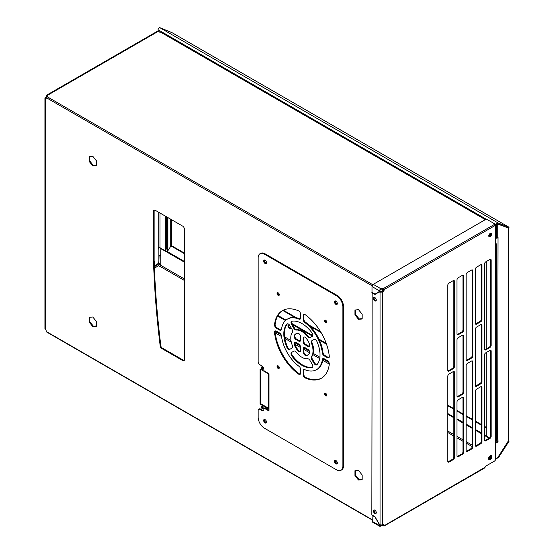 <?xml version="1.0" encoding="UTF-8"?>
<svg xmlns="http://www.w3.org/2000/svg" width="554" height="554" viewBox="0 0 554 554"><rect width="100%" height="100%" fill="white"/><g stroke="black" fill="none" stroke-linecap="round" stroke-linejoin="round"><path stroke-width="0.83" d="M379.85 524.624A5.367 3.102 60 0 1 379.947 525.074L380.64 525.476A5.367 3.102 -0 0 0 380.681 525.448A2.133 1.233 180 0 1 380.861 525.331A2.133 1.233 180 0 1 381.069 525.227M380.64 525.476L379.947 525.074L380.64 525.476L380.64 526.21A5.367 3.102 -0 0 0 380.681 526.182A2.133 1.233 180 0 1 380.861 526.065A2.133 1.233 180 0 1 383.693 525.968L383.7 525.234A2.133 1.233 120 0 0 383.534 524.638M376.124 513.274A2.015 1.163 60 0 1 375.487 513.08A2.015 1.163 60 0 1 374.213 509.964M374.857 510.158A2.015 1.163 60 0 1 376.173 511.931A2.015 1.163 60 0 1 375.861 513.544A2.015 1.163 60 0 1 374.857 513.447A2.015 1.163 60 0 1 373.541 511.674A2.015 1.163 60 0 1 373.846 510.061A2.015 1.163 60 0 1 374.857 510.158M376.124 300.69A2.015 1.163 60 0 1 375.487 300.497A2.015 1.163 60 0 1 374.213 297.38M374.857 297.574A2.015 1.163 60 0 1 376.173 299.347A2.015 1.163 60 0 1 375.861 300.961A2.015 1.163 60 0 1 374.857 300.857A2.015 1.163 60 0 1 373.541 299.084A2.015 1.163 60 0 1 373.846 297.47A2.015 1.163 60 0 1 374.857 297.574M491.017 455.568A2.327 1.343 -60 0 1 489.584 459.224A2.327 1.343 -60 0 1 488.78 459.446M490.214 455.79A2.327 1.343 -60 0 1 491.377 455.672A2.327 1.343 -60 0 1 491.737 457.535A2.327 1.343 -60 0 1 490.214 459.585A2.327 1.343 -60 0 1 489.05 459.702A2.327 1.343 -60 0 1 488.697 457.839A2.327 1.343 -60 0 1 490.214 455.79M490.775 233.255A1.967 1.136 -60 0 1 489.528 236.295A1.967 1.136 -60 0 1 488.912 236.482M490.158 233.442A1.967 1.136 -60 0 1 491.149 233.345A1.967 1.136 -60 0 1 491.446 234.924A1.967 1.136 -60 0 1 490.158 236.662A1.967 1.136 -60 0 1 489.175 236.759A1.967 1.136 -60 0 1 488.877 235.18A1.967 1.136 -60 0 1 490.158 233.442M372.156 292.477L371.838 514.867L375.003 516.695L378.403 522.713A5.367 3.102 60 0 0 380.065 524.825L382.592 524.998L382.592 292.034L381.962 291.674A5.367 3.102 -60 0 1 382.073 291.619A2.133 1.233 120 0 0 382.198 291.549A2.133 1.233 120 0 0 383.7 289.098A2.133 1.233 -0 0 0 380.646 289.292A5.367 3.102 180 0 1 380.605 289.32L379.912 290.379A5.367 3.102 60 0 1 378.888 291.937L375.051 294.153L372.004 292.387L372.004 286.543L373.264 284.347L484.466 220.146A2.728 1.579 180 0 1 487.624 219.786L495.054 224.079A0.893 0.519 60 0 1 495.691 225.173L495.691 241.62A5.367 3.102 -60 0 1 495.304 243.76A0.893 0.519 120 0 0 495.428 244.522A0.893 0.519 120 0 0 495.671 244.556L495.034 244.196L496.162 243.982L495.671 244.556L495.671 441.87A0.893 0.519 120 0 0 495.304 443.089A5.367 3.102 -60 0 1 495.691 444.793L495.691 458.927A1.787 1.032 -60 0 1 494.424 461.122L485.636 466.198A0.893 0.519 120 0 0 485.006 467.292L384.331 525.601A2.133 1.233 120 0 0 383.894 524.742A2.133 1.233 120 0 0 382.71 524.922A5.367 3.102 -60 0 1 382.592 524.998A2.133 1.233 180 0 1 383.693 525.24M381.962 291.674L380.065 292.207L382.592 292.034A5.367 3.102 -60 0 1 382.71 291.979A2.133 1.233 120 0 0 382.828 291.916A2.133 1.233 120 0 0 384.331 289.465L383.7 289.098L383.7 288.371A0.893 0.519 60 0 1 384.331 289.465L495.691 225.173M453.719 371.443A1.787 1.032 -60 0 1 453.83 371.983L453.83 457.098A1.787 1.032 -60 0 1 452.563 459.287L448.449 461.662A1.787 1.032 -60 0 1 447.93 461.835M453.719 280.483A1.787 1.032 -60 0 1 453.83 281.023L453.83 366.139A1.787 1.032 -60 0 1 452.563 368.327L448.449 370.702A1.787 1.032 -60 0 1 447.93 370.875M462.888 275.186A1.787 1.032 -60 0 1 463.006 275.726L463.006 329.789A1.787 1.032 -60 0 1 461.738 331.984L457.625 334.353A1.787 1.032 -60 0 1 457.105 334.526M462.888 335.101A1.787 1.032 -60 0 1 463.006 335.634L463.006 391.893A1.787 1.032 -60 0 1 461.738 394.081L457.625 396.456A1.787 1.032 -60 0 1 457.105 396.629M462.888 397.197A1.787 1.032 -60 0 1 463.006 397.737L463.006 451.801A1.787 1.032 -60 0 1 461.738 453.996L457.625 456.364A1.787 1.032 -60 0 1 457.105 456.538M472.063 360.855A1.787 1.032 -60 0 1 472.181 361.388L472.181 446.503A1.787 1.032 -60 0 1 470.914 448.698L466.8 451.074A1.787 1.032 -60 0 1 466.281 451.24M472.063 269.895A1.787 1.032 -60 0 1 472.181 270.428L472.181 355.543A1.787 1.032 -60 0 1 470.914 357.739L466.8 360.107A1.787 1.032 -60 0 1 466.281 360.28M490.415 350.26A1.787 1.032 -60 0 1 490.525 350.793L490.525 435.908A1.787 1.032 -60 0 1 489.258 438.103L485.152 440.478A1.787 1.032 -60 0 1 484.625 440.645M490.415 259.3A1.787 1.032 -60 0 1 490.525 259.833L490.525 344.948A1.787 1.032 -60 0 1 489.258 347.143L485.152 349.519A1.787 1.032 -60 0 1 484.625 349.685M481.239 264.597A1.787 1.032 -60 0 1 481.35 265.131L481.35 319.194A1.787 1.032 -60 0 1 480.089 321.389L475.976 323.765A1.787 1.032 -60 0 1 475.457 323.931M481.239 324.506A1.787 1.032 -60 0 1 481.35 325.039L481.35 381.297A1.787 1.032 -60 0 1 480.089 383.493L475.976 385.861A1.787 1.032 -60 0 1 475.457 386.034M481.239 386.609A1.787 1.032 -60 0 1 481.35 387.142L481.35 441.206A1.787 1.032 -60 0 1 480.089 443.401L475.976 445.776A1.787 1.032 -60 0 1 475.457 445.942M383.7 525.234L384.331 525.601L383.693 525.968L384.331 525.601M480.72 386.775A1.787 1.032 -60 0 1 481.613 386.692A1.787 1.032 -60 0 1 481.987 387.509L481.987 441.573A1.787 1.032 -60 0 1 480.72 443.761L476.606 446.136A1.787 1.032 -60 0 1 475.713 446.226A1.787 1.032 -60 0 1 475.339 445.409L475.339 391.346A1.787 1.032 -60 0 1 476.606 389.15L480.72 386.775M480.72 324.679A1.787 1.032 -60 0 1 481.613 324.589A1.787 1.032 -60 0 1 481.987 325.406L481.987 381.664A1.787 1.032 -60 0 1 480.72 383.853L476.606 386.228A1.787 1.032 -60 0 1 475.713 386.318A1.787 1.032 -60 0 1 475.339 385.501L475.339 329.242A1.787 1.032 -60 0 1 476.606 327.047L480.72 324.679M475.339 269.334A1.787 1.032 -60 0 1 476.606 267.139L480.72 264.764A1.787 1.032 -60 0 1 481.613 264.68A1.787 1.032 -60 0 1 481.987 265.498L481.987 319.561A1.787 1.032 -60 0 1 480.72 321.756L476.606 324.125A1.787 1.032 -60 0 1 475.713 324.215A1.787 1.032 -60 0 1 475.339 323.397L475.339 269.334M484.515 264.036A1.787 1.032 -60 0 1 485.782 261.841L489.895 259.473A1.787 1.032 -60 0 1 490.789 259.383A1.787 1.032 -60 0 1 491.163 260.2L491.163 345.315A1.787 1.032 -60 0 1 489.895 347.51L485.782 349.879A1.787 1.032 -60 0 1 484.889 349.969A1.787 1.032 -60 0 1 484.515 349.152L484.515 264.036M489.895 350.433A1.787 1.032 -60 0 1 490.789 350.343A1.787 1.032 -60 0 1 491.163 351.16L491.163 436.275A1.787 1.032 -60 0 1 489.895 438.47L485.782 440.839A1.787 1.032 -60 0 1 484.889 440.929A1.787 1.032 -60 0 1 484.515 440.111L484.515 354.996A1.787 1.032 -60 0 1 485.782 352.801L489.895 350.433M467.431 360.474A1.787 1.032 -60 0 1 466.537 360.564A1.787 1.032 -60 0 1 466.17 359.747L466.17 274.632A1.787 1.032 -60 0 1 467.431 272.436L471.544 270.061A1.787 1.032 -60 0 1 472.437 269.978A1.787 1.032 -60 0 1 472.811 270.795L472.811 355.91A1.787 1.032 -60 0 1 471.544 358.099L467.431 360.474L466.8 360.107M472.811 446.87A1.787 1.032 -60 0 1 471.544 449.059L467.431 451.434A1.787 1.032 -60 0 1 466.537 451.524A1.787 1.032 -60 0 1 466.17 450.707L466.17 365.592A1.787 1.032 -60 0 1 467.431 363.396L471.544 361.021A1.787 1.032 -60 0 1 472.437 360.938A1.787 1.032 -60 0 1 472.811 361.755L472.811 446.87L472.181 446.503M463.636 452.168A1.787 1.032 -60 0 1 462.368 454.356L458.255 456.731A1.787 1.032 -60 0 1 457.362 456.821A1.787 1.032 -60 0 1 456.995 456.004L456.995 401.934A1.787 1.032 -60 0 1 458.255 399.746L462.368 397.37A1.787 1.032 -60 0 1 463.269 397.28A1.787 1.032 -60 0 1 463.636 398.104L463.636 452.168L463.006 451.801M463.636 392.26A1.787 1.032 -60 0 1 462.368 394.448L458.255 396.823A1.787 1.032 -60 0 1 457.362 396.913A1.787 1.032 -60 0 1 456.995 396.089L456.995 339.837A1.787 1.032 -60 0 1 458.255 337.642L462.368 335.267A1.787 1.032 -60 0 1 463.269 335.184A1.787 1.032 -60 0 1 463.636 336.001L463.636 392.26L463.006 391.893M458.255 334.72A1.787 1.032 -60 0 1 457.362 334.81A1.787 1.032 -60 0 1 456.995 333.993L456.995 279.929A1.787 1.032 -60 0 1 458.255 277.734L462.368 275.359A1.787 1.032 -60 0 1 463.269 275.269A1.787 1.032 -60 0 1 463.636 276.093L463.636 330.156A1.787 1.032 -60 0 1 462.368 332.345L458.255 334.72L457.625 334.353M449.086 371.069A1.787 1.032 -60 0 1 448.186 371.159A1.787 1.032 -60 0 1 447.819 370.335L447.819 285.22A1.787 1.032 -60 0 1 449.086 283.032L453.193 280.656A1.787 1.032 -60 0 1 454.093 280.566A1.787 1.032 -60 0 1 454.46 281.39L454.46 366.506A1.787 1.032 -60 0 1 453.193 368.694L449.086 371.069L448.449 370.702M454.46 457.466A1.787 1.032 -60 0 1 453.193 459.654L449.086 462.029A1.787 1.032 -60 0 1 448.186 462.119A1.787 1.032 -60 0 1 447.819 461.302L447.819 376.18A1.787 1.032 -60 0 1 449.086 373.992L453.193 371.616A1.787 1.032 -60 0 1 454.093 371.526A1.787 1.032 -60 0 1 454.46 372.35L454.46 457.466L453.83 457.098M371.838 292.664L375.003 294.493L378.403 292.408A5.367 3.102 60 0 1 378.444 292.38A5.367 3.102 60 0 1 380.065 292.207L380.065 524.825M378.486 292.36L379.04 292.041A5.367 3.102 60 0 1 379.081 292.013A5.367 3.102 60 0 1 380.695 291.84M384.144 526.016L484.819 467.888A0.893 0.519 -120 0 0 485.006 467.479M380.64 526.21L379.753 526.3L372.406 522.062L372.039 515.393L375.217 517.083M375.086 517.152L378.292 522.699A5.367 3.102 60 0 1 379.31 525.441L379.947 525.074M372.039 515.393L372.392 515.185M379.753 526.3L379.31 525.441L372.039 521.238M378.888 291.937L378.257 292.304A5.367 3.102 60 0 0 379.275 290.746L379.912 290.379M372.004 286.543L379.275 290.746L380.605 288.586L380.605 289.32M495.054 224.079L383.7 288.371A2.133 1.233 -0 0 0 380.646 288.558A5.367 3.102 180 0 1 380.605 288.586L373.264 284.347M495.671 441.87L496.197 441.233L496.197 438.152M495.034 243.109L495.671 242.742L496.197 243.732L496.197 437.639M486.807 261.253L486.807 348.556M486.807 352.212L486.807 435.042A1.787 1.032 -120 0 0 488.074 437.231L489.411 438.006M154.247 263.87A2.327 1.343 120 0 0 154.261 261.169A2.327 1.343 120 0 0 154.157 261.121M159.995 213.027L159.995 247.624A5.367 3.102 -120 0 0 160.999 248.365L163.79 249.972A2.687 1.551 -120 0 0 165.134 250.11A2.687 1.551 -120 0 0 165.688 248.878L165.688 216.316M165.134 250.11L165.764 249.743A2.687 1.551 -120 0 0 166.318 248.511L166.318 216.683M154.331 266.052L156.83 264.604A3.075 1.773 120 0 0 158.873 261.239L158.873 250.152A5.367 3.102 120 0 0 158.486 248.455A0.893 0.519 -60 0 1 158.728 247.375L159.995 247.624M279.216 295.171A1.565 0.907 60 0 1 278.814 295.026A1.565 0.907 60 0 1 277.783 292.692M278.184 295.393A1.565 0.907 60 0 1 277.159 294.015A1.565 0.907 60 0 1 277.402 292.761A1.565 0.907 60 0 1 278.184 292.837A1.565 0.907 60 0 1 279.209 294.216A1.565 0.907 60 0 1 278.967 295.469A1.565 0.907 60 0 1 278.184 295.393M326.673 395.632A1.565 0.907 60 0 1 326.271 395.487A1.565 0.907 60 0 1 325.24 393.153M325.634 395.854A1.565 0.907 60 0 1 324.616 394.469A1.565 0.907 60 0 1 324.852 393.215A1.565 0.907 60 0 1 325.634 393.292A1.565 0.907 60 0 1 326.659 394.677A1.565 0.907 60 0 1 326.417 395.93A1.565 0.907 60 0 1 325.634 395.854M279.216 368.237A1.565 0.907 60 0 1 278.814 368.091A1.565 0.907 60 0 1 277.783 365.751M278.184 368.452A1.565 0.907 60 0 1 277.159 367.073A1.565 0.907 60 0 1 277.402 365.82A1.565 0.907 60 0 1 278.184 365.896A1.565 0.907 60 0 1 279.209 367.274A1.565 0.907 60 0 1 278.967 368.535A1.565 0.907 60 0 1 278.184 368.452M326.673 322.573A1.565 0.907 60 0 1 326.271 322.428A1.565 0.907 60 0 1 325.24 320.087M325.634 322.788A1.565 0.907 60 0 1 324.616 321.41A1.565 0.907 60 0 1 324.852 320.157A1.565 0.907 60 0 1 325.634 320.233A1.565 0.907 60 0 1 326.659 321.611A1.565 0.907 60 0 1 326.417 322.871A1.565 0.907 60 0 1 325.634 322.788M266.363 422.75A2.015 1.163 60 0 1 265.719 422.557A2.015 1.163 60 0 1 264.452 419.44M265.089 422.924A2.015 1.163 60 0 1 263.773 421.151A2.015 1.163 60 0 1 264.085 419.537A2.015 1.163 60 0 1 265.089 419.634A2.015 1.163 60 0 1 266.405 421.407A2.015 1.163 60 0 1 266.093 423.021A2.015 1.163 60 0 1 265.089 422.924M337.185 304.222A2.015 1.163 60 0 1 336.548 304.028A2.015 1.163 60 0 1 335.274 300.912L335.26 302.346L336.659 304.091M335.911 304.395A2.015 1.163 60 0 1 334.595 302.616A2.015 1.163 60 0 1 334.907 301.002A2.015 1.163 60 0 1 335.911 301.106A2.015 1.163 60 0 1 337.227 302.879A2.015 1.163 60 0 1 336.922 304.492A2.015 1.163 60 0 1 335.911 304.395M308.62 359.006A2.687 1.551 60 0 1 309.956 360.425L312.248 364.394A2.687 1.551 60 0 1 312.248 367.489A2.687 1.551 60 0 1 311.964 367.6A25.595 14.778 60 0 1 291.854 355.993A2.687 1.551 60 0 1 291.57 352.455L293.862 351.132A2.687 1.551 60 0 1 295.206 351.264A2.687 1.551 60 0 1 296.182 352.136A15.754 9.093 -120 0 0 307.643 358.757A2.687 1.551 60 0 1 308.62 359.006M315.385 339.609A2.687 1.551 60 0 1 316.964 341.499A25.595 14.778 60 0 1 316.964 364.712A2.687 1.551 60 0 1 316.729 364.906A2.687 1.551 60 0 1 314.042 363.362L311.75 359.387A2.687 1.551 60 0 1 311.466 356.547A15.754 9.093 -120 0 0 311.466 343.314A2.687 1.551 60 0 1 311.75 340.8L314.042 339.477A2.687 1.551 60 0 1 315.385 339.609M288.44 324.055A2.687 1.551 60 0 1 289.777 325.468L292.069 329.443A2.687 1.551 60 0 1 292.36 332.282A15.754 9.093 -120 0 0 292.36 345.516A2.687 1.551 60 0 1 292.069 348.03L289.777 349.352A2.687 1.551 60 0 1 286.861 347.33A25.595 14.778 60 0 1 286.861 324.118A2.687 1.551 60 0 1 287.097 323.924A2.687 1.551 60 0 1 288.44 324.055M298.744 333.563A2.687 1.551 60 0 1 300.642 336.853L300.642 340.031A2.687 1.551 60 0 1 300.088 341.257A2.687 1.551 60 0 1 298.744 341.126L295.988 339.54A2.687 1.551 60 0 1 294.319 335.343A12.174 7.029 60 0 1 295.822 333.868A12.174 7.029 60 0 1 297.851 333.307A2.687 1.551 60 0 1 298.744 333.563M305.074 337.213A2.687 1.551 60 0 1 305.967 337.988A12.174 7.029 60 0 1 309.506 344.11A2.687 1.551 60 0 1 309.174 346.506A2.687 1.551 60 0 1 307.83 346.368L305.074 344.782A2.687 1.551 60 0 1 303.177 341.493L303.177 338.314A2.687 1.551 60 0 1 303.731 337.081A2.687 1.551 60 0 1 305.074 337.213M301.909 331.555A15.754 9.093 -120 0 0 296.182 330.073A2.687 1.551 60 0 1 293.862 328.404L291.57 324.436A2.687 1.551 60 0 1 291.57 321.341A2.687 1.551 60 0 1 291.854 321.23A25.595 14.778 60 0 1 301.909 323.515A25.595 14.778 60 0 1 311.964 332.836A2.687 1.551 60 0 1 312.248 336.375L309.956 337.705A2.687 1.551 60 0 1 307.643 336.693A15.754 9.093 -120 0 0 301.909 331.555M310.586 337.338A2.687 1.551 60 0 1 308.273 336.326A15.754 9.093 -120 0 0 302.546 331.188A15.754 9.093 -120 0 0 296.812 329.713A2.687 1.551 60 0 1 294.493 328.044L292.2 324.069A2.687 1.551 60 0 1 291.923 321.216M298.744 310.953A2.687 1.551 60 0 1 300.642 314.243L300.642 317.927A2.687 1.551 60 0 1 300.088 319.159A2.687 1.551 60 0 1 299.015 319.159A29.175 16.842 -120 0 0 287.325 319.146A29.175 16.842 -120 0 0 281.487 329.277A2.687 1.551 60 0 1 280.947 330.212A2.687 1.551 60 0 1 279.604 330.073L276.411 328.231A2.687 1.551 60 0 1 274.528 324.686A39.022 22.527 60 0 1 282.401 310.621A39.022 22.527 60 0 1 298.516 310.836A2.687 1.551 60 0 1 298.744 310.953M305.074 314.61A2.687 1.551 60 0 1 305.309 314.762A39.022 22.527 60 0 1 329.291 356.298A2.687 1.551 60 0 1 328.751 357.808A2.687 1.551 60 0 1 327.407 357.676L324.215 355.834A2.687 1.551 60 0 1 322.338 352.863A29.175 16.842 -120 0 0 304.804 322.504A2.687 1.551 60 0 1 303.177 319.388L303.177 315.704A2.687 1.551 60 0 1 303.731 314.478A2.687 1.551 60 0 1 305.074 314.61M266.363 263.33A2.015 1.163 60 0 1 265.719 263.136A2.015 1.163 60 0 1 264.452 260.02M265.089 263.503A2.015 1.163 60 0 1 263.773 261.73A2.015 1.163 60 0 1 264.085 260.117A2.015 1.163 60 0 1 265.089 260.214A2.015 1.163 60 0 1 266.405 261.987A2.015 1.163 60 0 1 266.093 263.6A2.015 1.163 60 0 1 265.089 263.503M337.185 463.643A2.015 1.163 60 0 1 336.548 463.449A2.015 1.163 60 0 1 335.274 460.332L335.26 461.62L336.839 463.58M335.911 463.809A2.015 1.163 60 0 1 334.595 462.036A2.015 1.163 60 0 1 334.907 460.422A2.015 1.163 60 0 1 335.911 460.526A2.015 1.163 60 0 1 337.227 462.299A2.015 1.163 60 0 1 336.922 463.913A2.015 1.163 60 0 1 335.911 463.809M258.129 410.459A2.638 1.524 60 0 1 258.676 409.33A2.638 1.524 60 0 1 259.992 409.461L261.661 410.424A3.13 1.807 -120 0 0 263.226 410.576A3.13 1.807 -120 0 0 263.877 409.143L263.877 408.714A0.873 0.506 60 0 1 264.057 408.326A0.873 0.506 60 0 1 264.493 408.367L268.337 410.59A0.893 0.519 -120 0 0 268.787 410.632A0.893 0.519 -120 0 0 268.967 410.223L268.967 374.421A0.893 0.519 -120 0 0 268.337 373.327L264.493 371.111A0.873 0.506 60 0 1 263.877 370.051L263.877 369.622A3.13 1.807 -120 0 0 261.661 365.785L259.999 364.823A2.638 1.524 60 0 1 258.129 361.672L258.129 257.845A8.947 5.166 60 0 1 259.985 253.746A8.947 5.166 60 0 1 264.459 254.189L336.541 295.808A8.947 5.166 60 0 1 342.871 306.764L342.871 466.184A8.947 5.166 60 0 1 341.015 470.277A8.947 5.166 60 0 1 336.541 469.834L264.459 428.221A8.947 5.166 60 0 1 258.129 417.259L258.129 410.459M258.676 409.33L259.307 408.963A2.638 1.524 60 0 1 260.629 409.094L262.291 410.057A3.13 1.807 -120 0 0 263.51 410.341M264.057 408.326L264.687 407.959A0.873 0.506 60 0 1 265.124 408A0.873 0.506 60 0 1 265.131 408.007L268.967 410.223L268.337 410.59M264.493 408.367L265.131 408.007M259.992 409.461A2.638 1.524 60 0 1 259.999 409.461L260.629 409.094M259.985 253.746L260.615 253.379A8.947 5.166 60 0 1 265.089 253.822L337.178 295.441A8.947 5.166 60 0 1 343.501 306.404L343.501 465.817A8.947 5.166 60 0 1 341.652 469.917L341.015 470.277M295.988 342.462L298.744 344.048A2.687 1.551 60 0 1 300.642 347.337L300.642 350.516A2.687 1.551 60 0 1 300.088 351.748A2.687 1.551 60 0 1 297.851 350.841A12.174 7.029 60 0 1 294.319 344.72A2.687 1.551 60 0 1 294.652 342.324A2.687 1.551 60 0 1 295.988 342.462M305.074 347.704L307.83 349.29A2.687 1.551 60 0 1 309.506 353.487A12.174 7.029 60 0 1 307.996 354.962A12.174 7.029 60 0 1 305.967 355.523A2.687 1.551 60 0 1 303.177 351.977L303.177 348.798A2.687 1.551 60 0 1 303.731 347.573A2.687 1.551 60 0 1 305.074 347.704M300.642 369.442L300.642 373.126A2.687 1.551 60 0 1 300.088 374.352A2.687 1.551 60 0 1 298.516 374.068A39.022 22.527 60 0 1 274.528 332.532A2.687 1.551 60 0 1 275.068 331.022A2.687 1.551 60 0 1 276.411 331.154L279.604 332.996A2.687 1.551 60 0 1 281.487 335.966A29.175 16.842 -120 0 0 299.015 366.326A2.687 1.551 60 0 1 300.642 369.442M324.215 358.757L327.407 360.599A2.687 1.551 60 0 1 329.291 364.144A39.022 22.527 60 0 1 321.417 378.209A39.022 22.527 60 0 1 305.309 377.994A2.687 1.551 60 0 1 303.177 374.587L303.177 370.903A2.687 1.551 60 0 1 303.731 369.67A2.687 1.551 60 0 1 304.804 369.677A29.175 16.842 -120 0 0 316.5 369.684A29.175 16.842 -120 0 0 322.338 359.553A2.687 1.551 60 0 1 322.871 358.618A2.687 1.551 60 0 1 324.215 358.757M312.525 367.247A25.595 14.778 60 0 1 292.491 355.626A2.687 1.551 60 0 1 292.2 352.088L291.57 352.455L292.2 352.088M300.365 351.499A2.687 1.551 60 0 1 298.481 350.474A12.174 7.029 60 0 1 294.95 344.353A2.687 1.551 60 0 1 295.005 342.206M308.308 354.761A12.174 7.029 60 0 1 306.604 355.162A2.687 1.551 60 0 1 303.807 351.617L303.807 348.431A2.687 1.551 60 0 1 304.084 347.455M317.006 364.664A2.687 1.551 60 0 1 314.672 362.995L312.38 359.027A2.687 1.551 60 0 1 312.096 356.18A15.754 9.093 -120 0 0 312.096 342.947A2.687 1.551 60 0 1 312.38 340.433L311.75 340.8L312.38 340.433M300.365 374.109A2.687 1.551 60 0 1 299.146 373.708A39.022 22.527 60 0 1 275.165 332.165A2.687 1.551 60 0 1 275.428 330.904M316.5 369.684L317.13 369.317A29.175 16.842 -120 0 0 322.968 359.186A2.687 1.551 60 0 1 323.231 358.507M321.736 378.022A39.022 22.527 60 0 1 305.94 377.627A2.687 1.551 60 0 1 303.807 374.22L303.807 370.536A2.687 1.551 60 0 1 304.084 369.56M290.407 348.992A2.687 1.551 60 0 1 287.491 346.97A25.595 14.778 60 0 1 287.45 323.806M300.365 341.015A2.687 1.551 60 0 1 299.382 340.765L296.625 339.173A2.687 1.551 60 0 1 294.95 334.983A12.174 7.029 60 0 1 296.148 333.702M309.451 346.257A2.687 1.551 60 0 1 308.46 346.008L305.704 344.415A2.687 1.551 60 0 1 303.807 341.126L303.807 337.947A2.687 1.551 60 0 1 304.084 336.964M281.224 329.962A2.687 1.551 60 0 1 280.234 329.713L277.048 327.871A2.687 1.551 60 0 1 275.165 324.319A39.022 22.527 60 0 1 282.72 310.448L294.943 317.518M300.365 318.91A2.687 1.551 60 0 1 299.645 318.792A29.175 16.842 -120 0 0 287.955 318.785L287.325 319.146M329.028 357.559A2.687 1.551 60 0 1 328.037 357.309L324.852 355.467A2.687 1.551 60 0 1 322.968 352.496A29.175 16.842 -120 0 0 305.441 322.137A2.687 1.551 60 0 1 303.807 319.021L303.807 315.337A2.687 1.551 60 0 1 304.084 314.36M489.03 459.432A2.327 1.343 120 0 0 490.983 456.434A2.327 1.343 120 0 0 490.747 455.582M490.352 456.074A2.327 1.343 -60 0 1 488.6 458.982A2.327 1.343 -60 0 0 490.352 456.074A2.327 1.343 -60 0 0 490.325 455.727A2.327 1.343 -60 0 1 490.352 456.074M495.456 443.401L498.032 441.912L497.755 430.022L496.197 429.994M495.671 459.211L496.793 458.567A1.787 1.032 120 0 0 497.603 457.756L508.814 440.257L508.814 227.784M507.727 227.694A0.658 0.381 -60 0 1 507.727 227.736L498.288 224.245A0.893 0.519 120 0 0 497.617 224.529A0.893 0.519 120 0 0 497.25 225.409L497.25 237.825L498.032 237.375L497.714 430.043M497.755 441.711L497.125 441.344L497.125 430.202M496.619 232.493L496.619 237.458L497.25 237.825M497.146 224.017A0.893 0.519 -60 0 1 497.658 223.878L498.288 224.245M507.727 227.826L497.658 223.878M497.402 441.503L495.241 442.798M495.691 238.005A1.551 0.9 -0 0 0 497.714 237.922M495.691 237.292L496.149 237.555A0.658 0.381 -0 0 0 496.91 237.631M508.6 440.866L509.071 441.226L498.33 457.833L497.804 457.438M497.762 457.507L498.33 457.833M508.662 440.901L497.921 457.507M171.054 245.99L171.553 246.274A0.658 0.381 120 0 0 171.719 245.768L171.719 219.799M160.792 255.699L160.362 255.449A1.787 1.066 -118.2 0 0 159.469 255.359A1.787 1.066 -118.2 0 0 159.046 256.204L158.839 263.413A1.551 0.9 -60 0 0 159.157 264.168L160.798 265.117M158.901 263.849L158.091 264.313M170.791 219.259L170.791 246.218L167.855 250.754M167.578 251.177L167.315 251.592M158.423 248.192L159.372 247.645M172.093 32.714A1.551 0.9 120 0 0 172.031 32.665A1.551 0.9 120 0 0 171.962 32.638L159.877 27.7L498.088 222.964L509.071 227.265L508.662 228.054L497.679 223.754A0.658 0.381 120 0 0 496.917 224.626L497.132 231.586A1.787 0.997 58.3 0 1 496.806 232.382L496.169 232.77A1.787 0.997 -121.7 0 0 496.495 231.981L496.28 225.021A1.551 0.9 120 0 1 496.896 223.477A1.551 0.9 120 0 1 498.088 222.964M171.962 32.638L509.071 227.265M508.364 227.375L508.648 228.054M170.791 246.218L171.719 245.768L184.51 253.15M158.112 30.906L158.077 29.757A1.551 0.9 -60 0 1 158.693 28.219A1.551 0.9 -60 0 1 159.877 27.7M495.691 232.846A1.787 0.997 -121.7 0 0 496.169 232.77M159.469 255.359L160.099 255.02A1.787 1.066 61.8 0 1 160.792 255.013M497.402 441.552L498.032 441.912M161.602 248.947L159.51 247.742A1.551 0.9 180 0 1 159.06 247.167M167.059 251.447A1.787 1.032 -120 0 0 167.266 250.754L167.266 217.23M167.266 250.754L167.904 250.394L167.904 217.597M167.904 250.394A1.787 1.032 60 0 1 167.53 251.211L167.093 251.468M490.103 233.476A2.015 1.163 -60 0 1 490.131 233.781A2.015 1.163 -60 0 1 488.801 236.184M184.51 262.25L162.059 249.293A1.787 1.032 -120 0 0 161.166 249.203A1.787 1.032 -120 0 0 160.792 250.02L160.792 264.951A2.687 1.551 -120 0 0 160.826 265.387L160.584 266.703A0.893 0.519 180 0 1 159.524 266.613A0.893 0.519 180 0 1 159.282 266.342A2.687 1.551 0 0 0 158.714 265.643L158.576 265.532A0.893 0.519 -120 0 1 158.091 264.542L158.091 263.309M489.667 456.212A2.327 1.343 -60 0 1 488.621 458.13M289.749 325.42A2.015 1.163 -120 0 0 289.389 325.156A2.015 1.163 -120 0 0 288.378 325.06A2.015 1.163 -120 0 0 288.073 326.673A2.015 1.163 -120 0 0 289.389 328.446A2.015 1.163 -120 0 0 290.393 328.543A2.015 1.163 -120 0 0 290.76 327.172M288.745 324.963A2.015 1.163 -120 0 0 290.019 328.079A2.015 1.163 -120 0 0 290.656 328.273M263.198 408.395A1.343 0.776 60 0 1 262.928 408.284A1.343 0.776 60 0 1 262.014 406.345M262.291 408.651A1.343 0.776 60 0 1 261.419 407.467A1.343 0.776 60 0 1 261.62 406.394A1.343 0.776 60 0 1 262.291 406.456A1.343 0.776 60 0 1 263.171 407.64A1.343 0.776 60 0 1 262.963 408.714A1.343 0.776 60 0 1 262.291 408.651M263.198 368.943A1.343 0.776 60 0 1 262.928 368.832A1.343 0.776 60 0 1 262.014 366.893M262.291 369.193A1.343 0.776 60 0 1 261.419 368.015A1.343 0.776 60 0 1 261.62 366.935A1.343 0.776 60 0 1 262.291 367.004A1.343 0.776 60 0 1 263.171 368.188A1.343 0.776 60 0 1 262.963 369.262A1.343 0.776 60 0 1 262.291 369.193M260.075 369.012L268.78 374.033L268.78 409.108L260.075 404.081L260.075 369.012M92.781 316.999L96.389 321.486L96.389 326.299L92.781 326.618L89.173 322.13L89.173 317.324L92.781 316.999M92.781 156.27L96.389 160.757L96.389 165.563L92.781 165.888L89.173 161.401L89.173 156.588L92.781 156.27M358.521 470.429L362.129 474.91L362.129 479.722L358.521 480.041L354.913 475.554L354.913 470.748L358.521 470.429M358.521 309.693L362.129 314.18L362.129 318.986L358.521 319.312L354.913 314.824L354.913 310.018L358.521 309.693M184.51 229.377L184.51 359.408A2.687 1.551 60 0 1 183.956 360.64A2.687 1.551 60 0 1 182.612 360.509L161.491 348.314A1.787 1.032 60 0 1 160.251 346.437A846.526 488.746 60 0 1 153.506 260.74L153.506 211.476A2.687 1.551 60 0 1 154.06 210.243A2.687 1.551 60 0 1 155.404 210.382L182.612 226.087A2.687 1.551 60 0 1 184.51 229.377M379.532 291.321A2.015 1.163 -120 0 0 379.864 291.688L380.501 291.328A2.015 1.163 -120 0 1 379.878 290.518M46.307 98.28A2.015 1.163 -120 0 1 46.086 98.252L46.086 97.642L45.456 98.619A2.015 1.163 -120 0 0 46.044 98.55A2.015 1.163 -120 0 0 46.453 97.781A0.893 0.519 120 0 1 47.083 96.687A2.015 1.163 -0 0 0 47.547 95.946A2.015 1.163 -0 0 0 47.312 95.399L46.536 95.246L46.155 96.071A2.687 1.551 120 0 0 46.647 96.784L46.647 96.784M372.039 519.887L46.64 332.019A0.893 0.519 120 0 1 46.453 331.611A2.015 1.163 -120 0 0 45.456 329.616L44.929 328.827L44.929 97.947L45.456 97.282L46.086 97.642L44.936 98.023L45.456 98.619L45.456 329.616M268.78 408.374L260.712 403.714L260.712 369.38M265.982 422.681L264.41 420.721L264.41 419.523M264.41 261.37L264.41 260.103M265.809 263.185L264.445 261.488M96.389 325.987L93.411 326.251L89.803 321.77L89.803 317.269M96.389 165.258L93.411 165.521L89.803 161.034L89.803 156.533M362.129 479.411L359.151 479.681L355.55 475.194L355.55 470.692M362.129 318.682L359.151 318.945L355.55 314.457L355.55 309.956M184.233 360.391A2.687 1.551 60 0 1 183.242 360.142L162.121 347.947A1.787 1.032 60 0 1 160.889 346.07A846.526 488.746 60 0 1 154.137 260.373L154.137 211.109A2.687 1.551 60 0 1 154.414 210.132M153.506 260.74L154.137 260.373M160.251 346.437L160.889 346.07M354.913 314.824L355.55 314.457M358.521 319.312L359.151 318.945M354.913 475.554L355.55 475.194M358.521 480.041L359.151 479.681M89.173 161.401L89.803 161.034M92.781 165.888L93.411 165.521M89.173 322.13L89.803 321.77M92.781 326.618L93.411 326.251M260.075 404.081L260.712 403.714M382.399 291.813L380.501 291.328M381.761 291.446A2.687 1.551 -60 0 1 382.392 291.425M46.321 97.352L46.321 97.352A2.687 1.551 120 0 0 45.456 97.282M46.474 97.594A2.687 1.551 120 0 0 46.086 97.642M161.81 248.829A1.787 1.032 -120 0 0 161.796 248.836L161.166 249.203M489.175 438.152L484.515 435.458M481.35 433.637L475.339 430.16M472.181 428.339L466.17 424.87M463.006 423.041L456.995 419.572M453.83 417.744L447.819 414.274M326.528 344.249L319.45 340.163M312.511 336.153L292.512 324.609M285.462 320.537L277.616 316.009M487.16 436.261L484.515 434.731M481.35 432.903L475.339 429.433M472.181 427.605L466.17 424.135M463.006 422.307L456.995 418.838M453.83 417.01L447.819 413.54M326.202 343.328L318.993 339.166M312.768 335.572L291.944 323.55M285.961 320.094L277.921 315.455M184.51 261.523L164.898 250.2M489.362 234.197A2.015 1.163 -60 0 1 488.898 235.104M382.918 290.926A2.687 1.551 -60 0 1 382.461 290.241L383.091 290.601A2.687 1.551 -60 0 0 383.112 290.663M46.155 96.071L47.312 96.133L46.785 96.438A2.687 1.551 120 0 0 46.931 96.798M382.198 289.59L382.613 289.278L381.727 288.475L382.461 290.241M382.613 289.278L383.188 290.552M161.463 32.651L161.29 31.959L160.584 32.146L485.505 219.744M160.584 32.146A0.893 0.519 -0 0 1 159.282 31.786A2.687 1.551 180 0 0 158.714 31.086L158.43 30.948A1.787 1.032 -120 0 0 157.835 30.989L46.474 95.281L46.785 96.438M47.443 96.313A2.015 1.163 -0 0 0 47.312 96.133L47.312 95.399L158.714 31.086M381.727 289.202A2.015 1.163 -0 0 0 381.02 289.077M380.681 526.182L380.681 525.448M382.71 291.979L382.073 291.619M481.987 387.509L481.35 387.142M476.606 446.136L475.976 445.776M480.72 443.761L480.089 443.401M481.987 441.573L481.35 441.206M481.987 325.406L481.35 325.039M476.606 386.228L475.976 385.861M480.72 383.853L480.089 383.493M481.987 381.664L481.35 381.297M476.606 324.125L475.976 323.765M480.72 321.756L480.089 321.389M481.987 319.561L481.35 319.194M481.987 265.498L481.35 265.131M485.782 349.879L485.152 349.519M489.895 347.51L489.258 347.143M491.163 345.315L490.525 344.948M491.163 260.2L490.525 259.833M491.163 351.16L490.525 350.793M485.782 440.839L485.152 440.478M489.895 438.47L489.258 438.103M491.163 436.275L490.525 435.908M471.544 358.099L470.914 357.739M472.811 355.91L472.181 355.543M472.811 270.795L472.181 270.428M471.544 449.059L470.914 448.698M472.811 361.755L472.181 361.388M467.431 451.434L466.8 451.074M462.368 454.356L461.738 453.996M463.636 398.104L463.006 397.737M458.255 456.731L457.625 456.364M462.368 394.448L461.738 394.081M463.636 336.001L463.006 335.634M458.255 396.823L457.625 396.456M462.368 332.345L461.738 331.984M463.636 330.156L463.006 329.789M463.636 276.093L463.006 275.726M453.193 368.694L452.563 368.327M454.46 366.506L453.83 366.139M454.46 281.39L453.83 281.023M453.193 459.654L452.563 459.287M454.46 372.35L453.83 371.983M449.086 462.029L448.449 461.662M380.646 288.558L380.646 289.292M166.318 248.511L165.688 248.878M158.728 212.3L158.728 247.375M296.182 330.073L296.812 329.713M261.661 410.424L262.291 410.057M342.871 466.184L343.501 465.817M342.871 306.764L343.501 306.404M336.541 295.808L337.178 295.441M264.459 254.189L265.089 253.822M303.177 315.704L303.807 315.337M303.177 319.388L303.807 319.021M304.804 322.504L305.441 322.137M322.338 352.863L322.968 352.496M324.215 355.834L324.852 355.467M327.407 357.676L328.037 357.309M276.411 328.231L277.048 327.871M274.528 324.686L275.165 324.319M279.604 330.073L280.234 329.713M299.015 319.159L299.645 318.792M291.57 324.436L292.2 324.069M293.862 328.404L294.493 328.044M307.643 336.693L308.273 336.326M307.83 346.368L308.46 346.008M303.177 338.314L303.807 337.947M303.177 341.493L303.807 341.126M305.074 344.782L305.704 344.415M298.744 341.126L299.382 340.765M294.319 335.343L294.95 334.983M295.988 339.54L296.625 339.173M286.861 324.118L287.381 323.813M286.861 347.33L287.491 346.97M322.338 359.553L322.968 359.186M303.177 370.903L303.807 370.536M303.177 374.587L303.807 374.22M305.309 377.994L305.94 377.627M298.516 374.068L299.146 373.708M274.528 332.532L275.165 332.165M311.466 343.314L312.096 342.947M311.466 356.547L312.096 356.18M311.75 359.387L312.38 359.027M314.042 363.362L314.672 362.995M303.177 348.798L303.807 348.431M303.177 351.977L303.807 351.617M305.967 355.523L306.604 355.162M294.319 344.72L294.95 344.353M297.851 350.841L298.481 350.474M291.854 355.993L292.491 355.626M311.964 367.6L312.491 367.295M497.125 433.637L496.197 433.103M486.807 427.681L484.515 426.358M481.35 424.53L475.339 421.061M472.181 419.233L466.17 415.763M463.006 413.935L456.995 410.466M453.83 408.644L447.819 405.168M320.558 331.694L308.654 324.824M296.432 317.767L283.267 310.164M508.364 228.193L508.364 441.116M171.553 246.274L184.51 253.753M310.143 326.285L321.112 332.622M447.819 405.777L453.83 409.247M456.995 411.075L463.006 414.544M466.17 416.373L472.181 419.842M475.339 421.663L481.35 425.14M484.515 426.961L486.807 428.29M496.197 433.706L497.125 434.239M160.792 255.214L160.362 255.449M158.077 29.757L487.014 219.668M495.525 224.578L496.28 225.021M496.495 231.981L497.132 231.586M160.792 264.542L158.839 263.413M159.51 247.742L159.51 247.264M372.136 285.816L46.453 97.781M46.453 331.611L372.039 519.583M182.612 360.509L183.242 360.142M153.506 211.476L154.137 211.109M161.491 348.314L162.121 347.947M381.069 291.536L381.007 292.055M154.351 266.703L158.091 264.542M160.826 265.387L184.51 279.057M275.2 331.417L281.176 334.872M284.652 336.874L290.968 340.523M294.776 342.718L300.316 345.925M303.855 347.967L309.402 351.167M313.342 353.438L319.887 357.219M323.003 359.013L328.979 362.468M447.819 431.081L453.83 434.551M456.995 436.379L463.006 439.848M466.17 441.67L472.181 445.146M154.407 268.129L158.714 265.643M160.584 266.703L184.51 280.518M275.241 332.906L281.557 336.548M284.888 338.473L291.293 342.171M294.922 344.263L300.642 347.573M303.807 349.394L309.714 352.808M312.941 354.671L319.693 358.57M322.781 360.349L329.298 364.11M447.819 432.542L453.83 436.012M456.995 437.84L463.006 441.309M466.17 443.131L472.174 446.6M372.794 284.728L47.083 96.687M378.444 292.38L379.081 292.013M508.039 226.662L172.031 32.665M486.377 219.64L161.346 31.98"/></g></svg>
